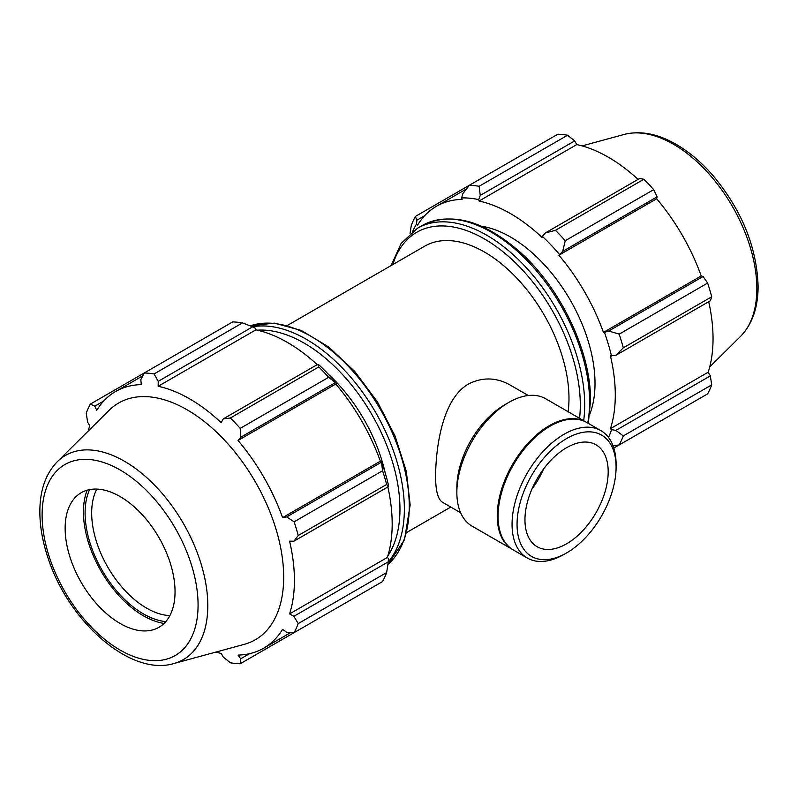 <?xml version="1.0" encoding="UTF-8"?>
<svg xmlns="http://www.w3.org/2000/svg" width="798" height="798" viewBox="0 0 798 798"><rect width="100%" height="100%" fill="white"/><g stroke="black" fill="none" stroke-linecap="round" stroke-linejoin="round"><path stroke-width="1.2" d="M528.296 395.519L510.221 385.085C496.506 377.344 482.63 376.965 468.596 383.938C442.73 398.691 435.997 445.643 435.598 475.409C435.528 490.441 437.843 499.408 442.551 502.301L460.616 512.735M568.126 411.718A119.481 68.987 -120 0 0 568.984 398.401A119.481 68.987 -120 0 0 516.825 278.153A119.481 68.987 -120 0 0 424.755 246.143L287.33 325.484M462.84 193.695L461.623 197.904A149.755 86.463 60 0 1 478.68 199.6L480.256 195.42L479.139 186.273A159.311 91.979 -120 0 0 469.304 185.306L462.84 193.695M461.623 197.904L462.142 199.36A148.159 85.536 -120 0 0 436.446 206.283A148.159 85.536 -120 0 0 417.593 225.086L416.596 223.909L416.845 220.248L415.359 216.448A159.311 91.979 -120 0 0 411.289 225.455L410.032 233.545M412.626 231.46A149.755 86.463 60 0 1 416.596 223.909M613.034 445.763L619.198 444.935A159.311 91.979 -120 0 0 623.278 435.937L615.916 430.391L611.507 429.663A149.755 86.463 60 0 1 608.535 437.464M611.507 429.663L610.44 428.656A148.159 85.536 -120 0 0 610.44 355.898L615.916 355.29L623.278 347.838A159.311 91.979 -120 0 0 619.198 334.133L608.694 331.01L604.445 332.367A149.755 86.463 60 0 1 611.507 356.127M604.445 332.367L603.448 332.387A148.159 85.536 -120 0 0 558.899 255.22L562.71 251.36L565.253 240.707A159.311 91.979 -120 0 0 555.428 230.323L545.293 232.976L542.361 236.368A149.755 86.463 60 0 1 559.418 254.363M542.361 236.368L542.022 237.405A148.159 85.536 -120 0 0 479.019 201.036L478.68 199.6M589.792 414.122A119.481 68.987 -120 0 0 595.009 383.369A119.481 68.987 -120 0 0 481.284 226.183M415.359 216.448L557.742 134.244A159.311 91.979 -120 0 1 567.577 135.221L479.139 186.273M613.822 448.047L653.702 425.025M610.44 428.656L708.195 372.217L710.32 375.888L615.916 430.391M623.278 435.937L711.716 384.875L710.32 375.888M619.198 334.133L707.636 283.071L703.108 276.507L608.694 331.01M615.916 355.29L710.32 300.786L711.716 296.786L623.278 347.838M711.716 296.786A159.311 91.979 -120 0 0 707.636 283.071M555.428 230.323L643.866 179.261L639.707 178.463L545.293 232.976M619.198 444.935L707.636 393.873A159.311 91.979 -120 0 0 711.716 384.875M480.256 195.42L574.66 140.917L567.577 135.221M574.66 140.917L576.774 144.588A148.159 85.536 60 0 1 638.091 179.39M562.71 251.36L657.123 196.847L653.702 189.645A159.311 91.979 -120 0 0 643.866 179.261M657.123 196.847L656.654 198.782A148.159 85.536 60 0 1 701.213 275.948L703.108 276.507M708.714 301.714A148.159 85.536 60 0 1 713.043 338.641A148.159 85.536 60 0 1 708.195 372.217M416.845 220.248L424.586 215.779M653.702 189.645L565.253 240.707M479.019 201.036L576.774 144.588M558.899 255.22L656.654 198.782M603.448 332.387L701.213 275.948M242.512 322.891L154.074 373.943A159.311 91.979 -120 0 0 144.239 372.975L232.687 321.913A159.311 91.979 60 0 1 242.512 322.891L252.647 326.831L255.579 328.407L255.919 329.843A148.159 85.536 60 0 1 317.235 364.646M336.317 383.17A149.755 86.463 -120 0 0 319.26 365.175L317.684 364.377L318.801 366.93A159.311 91.979 60 0 1 328.636 377.314L336.317 383.17L335.798 384.028A148.159 85.536 60 0 1 380.347 461.194L381.344 461.164L382.581 470.75A159.311 91.979 60 0 1 386.651 484.456L388.307 486.7L388.407 484.935A149.755 86.463 -120 0 0 381.344 461.164M387.848 486.96A148.159 85.536 60 0 1 387.339 557.463L388.407 558.47L388.307 561.802L386.651 572.545A159.311 91.979 60 0 1 382.581 581.552L294.143 632.605L286.681 632.245L282.582 629.353A148.159 85.536 -120 0 1 263.739 648.156A148.159 85.536 -120 0 1 238.033 655.078L240.697 658.799L240.198 663.756L328.636 612.694M255.919 329.843L158.154 386.282L158.233 381.334L252.647 326.831M154.074 373.943L158.233 381.334M94.832 406.162L90.304 404.117L144.239 372.975L140.817 379.609L141.286 384.606A148.159 85.536 -120 0 0 115.58 391.529A148.159 85.536 -120 0 0 96.728 410.332L94.832 406.162L103.73 401.025M215.839 652.086A148.159 85.536 -120 0 0 221.166 653.402L223.28 657.073L230.363 662.779A159.311 91.979 -120 0 0 240.198 663.756M387.339 557.463L289.574 613.901A148.159 85.536 -120 0 0 294.422 580.326A148.159 85.536 -120 0 0 289.574 541.154L293.893 541.204L388.307 486.7M386.651 484.456L298.213 535.518L293.893 541.204M335.798 384.028L238.033 440.466L240.697 437.274L335.1 382.771M328.636 377.314L240.198 428.376L240.697 437.274M89.595 489.613A82.374 47.561 -120 0 0 102.144 570.37A82.374 47.561 -120 0 0 165.804 621.612M169.884 615.597A77.715 44.868 60 0 1 107.77 567.119A77.715 44.868 60 0 1 96.837 489.084M87.152 490.201A84.698 48.897 -120 0 0 100.987 571.039A84.698 48.897 -120 0 0 164.069 623.438M388.307 561.802L293.893 616.305L298.213 623.607L386.651 572.545M293.893 616.305L289.574 613.901M173.854 663.537L244.318 644.325A136.687 78.922 -120 0 0 283.679 577.163A136.687 78.922 -120 0 0 217.176 432.735A136.687 78.922 -120 0 0 109.186 410.262L57.316 461.683C46.344 473.034 40.538 488.536 39.9 508.196C39.431 524.366 42.314 541.443 48.528 559.448C69.426 622.46 130.792 676.634 173.854 663.537A117.875 68.059 -120 0 0 207.799 605.612A117.875 68.059 -120 0 0 150.453 481.064A117.875 68.059 -120 0 0 57.316 461.683M298.213 535.518A159.311 91.979 -120 0 0 294.143 521.802L382.581 470.75M381.095 462.421L286.681 516.924L294.143 521.802M286.681 516.924L282.582 517.633A148.159 85.536 -120 0 0 238.033 440.466M240.198 428.376A159.311 91.979 -120 0 0 230.363 417.992L318.801 366.93M317.684 364.377L223.28 418.89L230.363 417.992M223.28 418.89L221.166 422.661A148.159 85.536 -120 0 0 158.154 386.282M90.304 404.117A159.311 91.979 -120 0 0 86.224 413.125L87.62 422.112L89.745 425.783A148.159 85.536 -120 0 0 88.219 431.05M294.143 632.605A159.311 91.979 -120 0 0 298.213 623.607M249.594 653.662L240.697 658.799M380.347 461.194L282.582 517.633M385.145 472.755A119.481 68.987 -120 0 0 328.187 374.082M175.041 591.727A77.715 44.868 -120 0 0 137.236 509.613A77.715 44.868 -120 0 0 75.84 496.845A77.715 44.868 -120 0 0 81.236 582.44A77.715 44.868 -120 0 0 152.667 629.911A77.715 44.868 -120 0 0 175.041 591.727M616.086 464.286A73.566 42.474 120 0 0 600.854 430.611A73.566 42.474 120 0 0 527.288 473.084A73.566 42.474 120 0 0 527.288 558.021A73.566 42.474 120 0 0 564.076 554.381L566.57 552.944A70.034 40.429 -60 0 1 517.054 524.356A70.034 40.429 -60 0 1 566.57 438.581A70.034 40.429 -60 0 1 616.086 467.169L616.086 464.286M616.086 467.169A70.034 40.429 -60 0 1 566.57 552.944M600.854 430.611L586.869 422.541A73.566 42.474 120 0 0 550.081 426.182A73.566 42.474 120 0 0 498.072 516.276A73.566 42.474 120 0 0 513.304 549.952L527.288 558.021M608.186 471.738A58.853 33.975 120 0 0 595.996 444.795A58.853 33.975 120 0 0 537.144 478.77A58.853 33.975 120 0 0 537.144 546.73A58.853 33.975 120 0 0 582.5 530.959A58.853 33.975 120 0 0 608.186 471.738M531.927 489.134A58.853 33.975 120 0 0 543.518 469.074M586.45 422.302A73.566 42.474 120 0 0 586.041 422.062L545.652 398.741A73.566 42.474 120 0 0 508.875 402.382L504.715 404.786A67.68 39.072 120 0 0 456.855 487.678L456.855 492.476A73.566 42.474 120 0 0 472.087 526.151L512.476 549.473A73.566 42.474 120 0 0 512.895 549.712M508.875 402.382A73.566 42.474 120 0 0 456.855 492.476M586.041 422.062A73.566 42.474 120 0 0 512.476 464.536A73.566 42.474 120 0 0 512.476 549.473M550.081 426.182L549.263 426.661A72.399 41.795 120 0 0 498.072 515.318L498.072 516.276M588.326 423.379L590.51 400.835C591.138 352.118 560.944 288.487 520.096 252.128C483.628 220.278 451.02 211.4 422.292 225.495A138.603 80.019 60 0 1 529.094 262.622A138.603 80.019 60 0 1 589.592 402.102A138.603 80.019 60 0 1 587.727 423.03M583.667 420.686A138.603 80.019 -120 0 0 584.695 404.935A138.603 80.019 -120 0 0 524.196 265.455A138.603 80.019 -120 0 0 417.394 228.318L401.175 243.35L391.13 265.554M392.806 264.587A135.49 78.224 60 0 1 498.541 248.298A135.49 78.224 60 0 1 580.296 404.935A135.49 78.224 60 0 1 579.548 418.312M756.843 288.627A117.875 68.059 -120 0 0 711.108 176.328A117.875 68.059 -120 0 0 624.086 134.463C639.407 130.633 655.737 133.356 673.073 142.633C687.307 150.313 700.664 161.346 713.153 175.73C741.841 210.373 756.823 247.19 758.1 286.183C758.11 307.469 752.285 324.178 740.624 336.317A117.875 68.059 -120 0 0 756.843 288.627M388.297 561.852A138.603 80.019 -120 0 0 404.357 509.054A138.603 80.019 -120 0 0 352.916 379.778A138.603 80.019 -120 0 0 252.597 326.811M257.455 330.182A135.49 78.224 60 0 1 399.958 509.054A135.49 78.224 60 0 1 387.808 555.967M250.203 325.863A138.603 80.019 60 0 1 353.803 372.267A138.603 80.019 60 0 1 409.254 506.221A138.603 80.019 60 0 1 387.918 564.395M198.074 605.024A110.274 63.67 60 0 1 81.107 615.477A110.274 63.67 60 0 1 81.107 459.518A110.274 63.67 60 0 1 198.074 605.024M450.78 507.049L406.81 532.436M422.292 225.495L417.394 228.318M614.66 445.553L613.253 446.361M466.491 188.936L436.446 206.283M624.086 134.463L582.101 145.904M740.624 336.317L709.721 366.95M250.153 325.843L274.362 323.12L301.205 330.412L328.666 346.97L354.751 371.459L377.494 401.993L395.14 436.187L406.332 471.409L410.162 504.954L404.506 539.717L387.908 564.455M290.921 632.455L263.739 648.156M142.762 375.838L115.58 391.529"/></g></svg>
